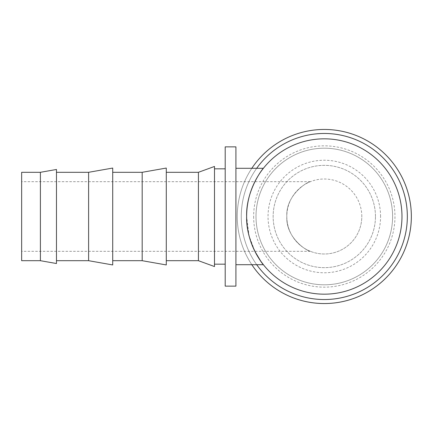 <?xml version="1.0" encoding="UTF-8"?>
<svg xmlns="http://www.w3.org/2000/svg" width="433" height="433" viewBox="0 0 433 433"><rect width="100%" height="100%" fill="white"/><g stroke="black" fill="none" stroke-linecap="round" stroke-linejoin="round"><path stroke-width="0.32" stroke-dasharray="2.17 1.62" d="M253.646 216.5A70.66 70.66 0 0 0 324.306 287.16A70.66 70.66 0 0 0 394.966 216.5A70.66 70.66 0 0 0 324.306 145.84A70.66 70.66 0 0 0 253.646 216.5M392.601 216.5A68.3 68.3 0 0 1 324.306 284.8A68.3 68.3 0 0 1 256.006 216.5A68.3 68.3 0 0 1 324.306 148.2A68.3 68.3 0 0 1 392.601 216.5A68.3 68.3 0 0 0 324.306 148.2A68.3 68.3 0 0 0 256.006 216.5A68.3 68.3 0 0 1 324.306 148.2A68.3 68.3 0 0 1 392.601 216.5A68.3 68.3 0 0 0 324.306 148.2A68.3 68.3 0 0 0 256.006 216.5A68.3 68.3 0 0 0 324.306 284.8A68.3 68.3 0 0 0 392.601 216.5A68.3 68.3 0 0 1 324.306 284.8A68.3 68.3 0 0 1 256.006 216.5A68.3 68.3 0 0 0 324.306 284.8A68.3 68.3 0 0 0 392.601 216.5M407.334 216.5A83.028 83.028 0 0 0 324.306 133.472A83.028 83.028 0 0 0 241.273 216.5A83.028 83.028 0 0 0 324.306 299.528A83.028 83.028 0 0 0 407.334 216.5A83.028 83.028 0 0 0 324.306 133.472A83.028 83.028 0 0 0 241.273 216.5A83.028 83.028 0 0 0 324.306 299.528A83.028 83.028 0 0 0 407.334 216.5A83.028 83.028 0 0 0 324.306 133.472A83.028 83.028 0 0 0 241.273 216.5A83.028 83.028 0 0 0 324.306 299.528A83.028 83.028 0 0 0 407.334 216.5A83.028 83.028 0 0 0 324.306 133.472A83.028 83.028 0 0 0 241.273 216.5A83.028 83.028 0 0 0 324.306 299.528A83.028 83.028 0 0 0 407.334 216.5A83.028 83.028 0 0 0 324.306 133.472A83.028 83.028 0 0 0 241.273 216.5A83.028 83.028 0 0 0 324.306 299.528A83.028 83.028 0 0 0 407.334 216.5M256.704 168.291A83.028 83.028 0 0 0 256.704 264.709M411.35 216.5A87.044 87.044 0 0 0 324.306 129.456A87.044 87.044 0 0 0 237.257 216.5A87.044 87.044 0 0 0 324.306 303.544A87.044 87.044 0 0 0 411.35 216.5A87.044 87.044 0 0 0 324.306 129.456A87.044 87.044 0 0 0 237.257 216.5A87.044 87.044 0 0 0 324.306 303.544A87.044 87.044 0 0 0 411.35 216.5A87.044 87.044 0 0 0 324.306 129.456A87.044 87.044 0 0 0 237.257 216.5A87.044 87.044 0 0 0 324.306 303.544A87.044 87.044 0 0 0 411.35 216.5M251.827 168.291A87.044 87.044 0 0 0 251.827 264.709M40.399 172.307L40.399 260.693M21.65 172.307L21.65 260.693M56.469 169.476L56.469 263.524M88.608 172.307L88.608 260.693M112.715 168.058L112.715 264.942M142.176 172.307L142.176 260.693M166.283 168.058L166.283 264.942M198.422 172.307L198.422 260.693M214.492 166.456L214.492 266.544M225.203 146.863L225.203 286.137M235.92 286.137L235.92 146.863M246.631 216.5C245.895 189.925 263.118 168.096 263.405 168.291C263.118 168.096 245.895 189.925 246.631 216.5A77.675 77.675 0 0 1 324.306 138.825A77.675 77.675 0 0 1 401.976 216.5A77.675 77.675 0 0 1 324.306 294.175A77.675 77.675 0 0 1 246.631 216.5L249.045 235.714L254.875 251.319M361.799 216.5A37.498 37.498 0 0 0 324.306 179.002A37.498 37.498 0 0 0 286.808 216.5C285.753 195.002 307.186 181.763 310.385 181.681C307.186 181.763 285.753 195.002 286.808 216.5C285.753 195.002 307.186 181.763 310.385 181.681C307.186 181.763 285.753 195.002 286.808 216.5C285.753 237.998 307.186 251.237 310.385 251.319C307.186 251.237 285.753 237.998 286.808 216.5A37.498 37.498 0 0 0 324.306 253.998A37.498 37.498 0 0 0 361.799 216.5A37.498 37.498 0 0 0 324.306 179.002A37.498 37.498 0 0 0 286.808 216.5A37.498 37.498 0 0 0 324.306 253.998A37.498 37.498 0 0 0 361.799 216.5M375.46 216.5A51.159 51.159 0 0 0 324.306 165.341A51.159 51.159 0 0 0 273.147 216.5A51.159 51.159 0 0 0 324.306 267.659A51.159 51.159 0 0 0 375.46 216.5A51.159 51.159 0 0 0 324.306 165.341A51.159 51.159 0 0 0 273.147 216.5A51.159 51.159 0 0 0 324.306 267.659A51.159 51.159 0 0 0 375.46 216.5M380.575 216.5A56.274 56.274 0 0 0 324.306 160.226A56.274 56.274 0 0 0 268.032 216.5A56.274 56.274 0 0 0 324.306 272.774A56.274 56.274 0 0 0 380.575 216.5M225.203 216.5L225.203 264.173L225.203 216.5M310.385 181.681L21.65 181.681M310.385 251.319L21.65 251.319"/><path stroke-width="0.65" d="M256.704 264.709A83.028 83.028 0 0 0 407.334 216.5A83.028 83.028 0 0 0 256.704 168.291M251.827 264.709A87.044 87.044 0 0 0 411.35 216.5A87.044 87.044 0 0 0 251.827 168.291M40.399 216.5L40.399 172.307L21.65 172.307L21.65 260.693L40.399 260.693L40.399 216.5M40.399 260.693L56.469 263.524L56.469 169.476L40.399 172.307M88.608 172.307L112.715 168.058L112.715 264.942L88.608 260.693L88.608 172.307L56.469 172.307M142.176 172.307L166.283 168.058L166.283 264.942L142.176 260.693L142.176 172.307L112.715 172.307M198.422 172.307L214.492 166.456L214.492 266.544L198.422 260.693L198.422 172.307L166.283 172.307M225.203 286.137L225.203 146.863L235.92 146.863L235.92 286.137L225.203 286.137M246.631 216.5C245.895 189.925 263.118 168.096 263.405 168.291C263.118 168.096 245.895 189.925 246.631 216.5A77.675 77.675 0 0 0 324.306 294.175A77.675 77.675 0 0 0 401.976 216.5A77.675 77.675 0 0 0 324.306 138.825A77.675 77.675 0 0 0 246.631 216.5C245.895 243.075 263.118 264.904 263.405 264.709L235.92 264.709M254.875 251.319L260.747 261.153L263.405 264.709M225.203 168.827L214.492 168.827M263.405 168.291L235.92 168.291M225.203 264.173L214.492 264.173M198.422 260.693L166.283 260.693M142.176 260.693L112.715 260.693M88.608 260.693L56.469 260.693"/></g></svg>
